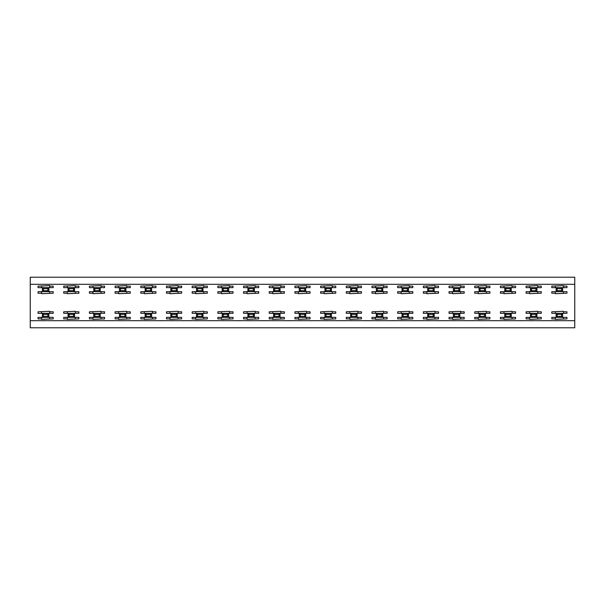 <?xml version="1.0" encoding="UTF-8"?>
<svg xmlns="http://www.w3.org/2000/svg" width="605" height="605" viewBox="0 0 605 605"><rect width="100%" height="100%" fill="white"/><g stroke="black" fill="none" stroke-linecap="round" stroke-linejoin="round"><path stroke-width="0.91" d="M551.79 317.368L551.79 318.88L551.79 317.368L556.139 317.368L556.139 313.322L562.612 313.322L562.612 317.368L566.961 317.368L566.961 318.88L566.961 317.368M561.606 314.335L557.152 314.335L557.152 316.354L561.606 316.354L561.606 314.335L562.612 313.322L566.961 313.322L566.961 311.802L563.421 311.802L563.421 311.295L551.79 311.802L551.79 313.322L556.139 313.322L557.152 314.335M551.79 318.88L555.33 318.88L555.33 319.387L566.961 318.88M47.848 288.645L43.394 288.645L43.394 290.665L47.848 290.665L47.848 288.645L48.861 287.632L53.21 287.632L53.21 286.12L49.671 286.12L49.671 285.613L38.039 286.12L38.039 287.632L48.861 287.632L48.861 291.678L53.21 291.678L53.21 293.198L53.21 291.678M47.848 290.665L48.861 291.678L38.039 291.678L38.039 293.198L41.579 293.198L41.579 293.705L53.21 293.198M176.289 288.645L171.835 288.645L171.835 290.665L176.289 290.665L176.289 288.645L177.295 287.632L181.644 287.632L181.644 286.12L178.104 286.12L178.104 285.613L166.473 286.12L166.473 287.632L177.295 287.632L177.295 291.678L181.644 291.678L181.644 293.198L181.644 291.678M176.289 290.665L177.295 291.678L166.473 291.678L166.473 293.198L170.013 293.198L170.013 293.705L181.644 293.198M304.723 288.645L300.277 288.645L300.277 290.665L304.723 290.665L304.723 288.645L305.737 287.632L310.085 287.632L310.085 286.12L306.546 286.12L306.546 285.613L294.915 286.12L294.915 287.632L305.737 287.632L305.737 291.678L310.085 291.678L310.085 293.198L310.085 291.678M304.723 290.665L305.737 291.678L294.915 291.678L294.915 293.198L298.454 293.198L298.454 293.705L310.085 293.198M433.165 288.645L428.711 288.645L428.711 290.665L433.165 290.665L433.165 288.645L434.178 287.632L438.527 287.632L438.527 286.12L434.987 286.12L434.987 285.613L423.356 286.12L423.356 287.632L434.178 287.632L434.178 291.678L438.527 291.678L438.527 293.198L438.527 291.678M433.165 290.665L434.178 291.678L423.356 291.678L423.356 293.198L426.896 293.198L426.896 293.705L438.527 293.198M561.606 288.645L557.152 288.645L557.152 290.665L561.606 290.665L561.606 288.645L562.612 287.632L566.961 287.632L566.961 286.12L563.421 286.12L563.421 285.613L551.79 286.12L551.79 287.632L562.612 287.632L562.612 291.678L566.961 291.678L566.961 293.198L566.961 291.678M561.606 290.665L562.612 291.678L551.79 291.678L551.79 293.198L555.33 293.198L555.33 293.705L566.961 293.198M99.22 314.335L94.773 314.335L94.773 316.354L99.22 316.354L99.22 314.335L100.233 313.322L104.582 313.322L104.582 311.802L101.043 311.802L101.043 311.295L89.411 311.802L89.411 313.322L100.233 313.322L100.233 317.368L104.582 317.368L104.582 318.88L104.582 317.368M99.22 316.354L100.233 317.368L89.411 317.368L89.411 318.88L92.951 318.88L92.951 319.387L104.582 318.88M227.662 314.335L223.215 314.335L223.215 316.354L227.662 316.354L227.662 314.335L228.675 313.322L233.023 313.322L233.023 311.802L229.484 311.802L229.484 311.295L217.853 311.802L217.853 313.322L228.675 313.322L228.675 317.368L233.023 317.368L233.023 318.88L233.023 317.368M227.662 316.354L228.675 317.368L217.853 317.368L217.853 318.88L221.392 318.88L221.392 319.387L233.023 318.88M356.103 314.335L351.649 314.335L351.649 316.354L356.103 316.354L356.103 314.335L357.109 313.322L361.457 313.322L361.457 311.802L357.918 311.802L357.918 311.295L346.287 311.802L346.287 313.322L357.109 313.322L357.109 317.368L361.457 317.368L361.457 318.88L361.457 317.368M356.103 316.354L357.109 317.368L346.287 317.368L346.287 318.88L349.834 318.88L349.834 319.387L361.457 318.88M484.537 314.335L480.09 314.335L480.09 316.354L484.537 316.354L484.537 314.335L485.55 313.322L489.899 313.322L489.899 311.802L486.359 311.802L486.359 311.295L474.728 311.802L474.728 313.322L485.55 313.322L485.55 317.368L489.899 317.368L489.899 318.88L489.899 317.368M484.537 316.354L485.55 317.368L474.728 317.368L474.728 318.88L478.268 318.88L478.268 319.387L489.899 318.88M99.22 288.645L94.773 288.645L94.773 290.665L99.22 290.665L99.22 288.645L100.233 287.632L104.582 287.632L104.582 286.12L101.043 286.12L101.043 285.613L89.411 286.12L89.411 287.632L100.233 287.632L100.233 291.678L104.582 291.678L104.582 293.198L104.582 291.678M99.22 290.665L100.233 291.678L89.411 291.678L89.411 293.198L92.951 293.198L92.951 293.705L104.582 293.198M227.662 288.645L223.215 288.645L223.215 290.665L227.662 290.665L227.662 288.645L228.675 287.632L233.023 287.632L233.023 286.12L229.484 286.12L229.484 285.613L217.853 286.12L217.853 287.632L228.675 287.632L228.675 291.678L233.023 291.678L233.023 293.198L233.023 291.678M227.662 290.665L228.675 291.678L217.853 291.678L217.853 293.198L221.392 293.198L221.392 293.705L233.023 293.198M356.103 288.645L351.649 288.645L351.649 290.665L356.103 290.665L356.103 288.645L357.109 287.632L361.457 287.632L361.457 286.12L357.918 286.12L357.918 285.613L346.287 286.12L346.287 287.632L357.109 287.632L357.109 291.678L361.457 291.678L361.457 293.198L361.457 291.678M356.103 290.665L357.109 291.678L346.287 291.678L346.287 293.198L349.834 293.198L349.834 293.705L361.457 293.198M484.537 288.645L480.09 288.645L480.09 290.665L484.537 290.665L484.537 288.645L485.55 287.632L489.899 287.632L489.899 286.12L486.359 286.12L486.359 285.613L474.728 286.12L474.728 287.632L485.55 287.632L485.55 291.678L489.899 291.678L489.899 293.198L489.899 291.678M484.537 290.665L485.55 291.678L474.728 291.678L474.728 293.198L478.268 293.198L478.268 293.705L489.899 293.198M150.6 314.335L146.145 314.335L146.145 316.354L150.6 316.354L150.6 314.335L151.613 313.322L155.961 313.322L155.961 311.802L152.422 311.802L152.422 311.295L140.791 311.802L140.791 313.322L151.613 313.322L151.613 317.368L155.961 317.368L155.961 318.88L155.961 317.368M150.6 316.354L151.613 317.368L140.791 317.368L140.791 318.88L144.33 318.88L144.33 319.387L155.961 318.88M279.034 314.335L274.587 314.335L274.587 316.354L279.034 316.354L279.034 314.335L280.047 313.322L284.395 313.322L284.395 311.802L280.856 311.802L280.856 311.295L269.225 311.802L269.225 313.322L280.047 313.322L280.047 317.368L284.395 317.368L284.395 318.88L284.395 317.368M279.034 316.354L280.047 317.368L269.225 317.368L269.225 318.88L272.764 318.88L272.764 319.387L284.395 318.88M407.475 314.335L403.028 314.335L403.028 316.354L407.475 316.354L407.475 314.335L408.488 313.322L412.837 313.322L412.837 311.802L409.298 311.802L409.298 311.295L397.666 311.802L397.666 313.322L408.488 313.322L408.488 317.368L412.837 317.368L412.837 318.88L412.837 317.368M407.475 316.354L408.488 317.368L397.666 317.368L397.666 318.88L401.206 318.88L401.206 319.387L412.837 318.88M535.917 314.335L531.462 314.335L531.462 316.354L535.917 316.354L535.917 314.335L536.93 313.322L541.278 313.322L541.278 311.802L537.732 311.802L537.732 311.295L526.108 311.802L526.108 313.322L536.93 313.322L536.93 317.368L541.278 317.368L541.278 318.88L541.278 317.368M535.917 316.354L536.93 317.368L526.108 317.368L526.108 318.88L529.647 318.88L529.647 319.387L541.278 318.88M150.6 288.645L146.145 288.645L146.145 290.665L150.6 290.665L150.6 288.645L151.613 287.632L155.961 287.632L155.961 286.12L152.422 286.12L152.422 285.613L140.791 286.12L140.791 287.632L151.613 287.632L151.613 291.678L155.961 291.678L155.961 293.198L155.961 291.678M150.6 290.665L151.613 291.678L140.791 291.678L140.791 293.198L144.33 293.198L144.33 293.705L155.961 293.198M279.034 288.645L274.587 288.645L274.587 290.665L279.034 290.665L279.034 288.645L280.047 287.632L284.395 287.632L284.395 286.12L280.856 286.12L280.856 285.613L269.225 286.12L269.225 287.632L280.047 287.632L280.047 291.678L284.395 291.678L284.395 293.198L284.395 291.678M279.034 290.665L280.047 291.678L269.225 291.678L269.225 293.198L272.764 293.198L272.764 293.705L284.395 293.198M407.475 288.645L403.028 288.645L403.028 290.665L407.475 290.665L407.475 288.645L408.488 287.632L412.837 287.632L412.837 286.12L409.298 286.12L409.298 285.613L397.666 286.12L397.666 287.632L408.488 287.632L408.488 291.678L412.837 291.678L412.837 293.198L412.837 291.678M407.475 290.665L408.488 291.678L397.666 291.678L397.666 293.198L401.206 293.198L401.206 293.705L412.837 293.198M535.917 288.645L531.462 288.645L531.462 290.665L535.917 290.665L535.917 288.645L536.93 287.632L541.278 287.632L541.278 286.12L537.732 286.12L537.732 285.613L526.108 286.12L526.108 287.632L536.93 287.632L536.93 291.678L541.278 291.678L541.278 293.198L541.278 291.678M535.917 290.665L536.93 291.678L526.108 291.678L526.108 293.198L529.647 293.198L529.647 293.705L541.278 293.198M73.538 314.335L69.083 314.335L69.083 316.354L73.538 316.354L73.538 314.335L74.544 313.322L78.892 313.322L78.892 311.802L75.353 311.802L75.353 311.295L63.722 311.802L63.722 313.322L74.544 313.322L74.544 317.368L78.892 317.368L78.892 318.88L78.892 317.368M73.538 316.354L74.544 317.368L63.722 317.368L63.722 318.88L67.268 318.88L67.268 319.387L78.892 318.88M201.972 314.335L197.525 314.335L197.525 316.354L201.972 316.354L201.972 314.335L202.985 313.322L207.334 313.322L207.334 311.802L203.794 311.802L203.794 311.295L192.163 311.802L192.163 313.322L202.985 313.322L202.985 317.368L207.334 317.368L207.334 318.88L207.334 317.368M201.972 316.354L202.985 317.368L192.163 317.368L192.163 318.88L195.702 318.88L195.702 319.387L207.334 318.88M330.413 314.335L325.966 314.335L325.966 316.354L330.413 316.354L330.413 314.335L331.427 313.322L335.775 313.322L335.775 311.802L332.236 311.802L332.236 311.295L320.605 311.802L320.605 313.322L331.427 313.322L331.427 317.368L335.775 317.368L335.775 318.88L335.775 317.368M330.413 316.354L331.427 317.368L320.605 317.368L320.605 318.88L324.144 318.88L324.144 319.387L335.775 318.88M458.855 314.335L454.4 314.335L454.4 316.354L458.855 316.354L458.855 314.335L459.861 313.322L464.209 313.322L464.209 311.802L460.67 311.802L460.67 311.295L449.039 311.802L449.039 313.322L459.861 313.322L459.861 317.368L464.209 317.368L464.209 318.88L464.209 317.368M458.855 316.354L459.861 317.368L449.039 317.368L449.039 318.88L452.578 318.88L452.578 319.387L464.209 318.88M73.538 288.645L69.083 288.645L69.083 290.665L73.538 290.665L73.538 288.645L74.544 287.632L78.892 287.632L78.892 286.12L75.353 286.12L75.353 285.613L63.722 286.12L63.722 287.632L74.544 287.632L74.544 291.678L78.892 291.678L78.892 293.198L78.892 291.678M73.538 290.665L74.544 291.678L63.722 291.678L63.722 293.198L67.268 293.198L67.268 293.705L78.892 293.198M201.972 288.645L197.525 288.645L197.525 290.665L201.972 290.665L201.972 288.645L202.985 287.632L207.334 287.632L207.334 286.12L203.794 286.12L203.794 285.613L192.163 286.12L192.163 287.632L202.985 287.632L202.985 291.678L207.334 291.678L207.334 293.198L207.334 291.678M201.972 290.665L202.985 291.678L192.163 291.678L192.163 293.198L195.702 293.198L195.702 293.705L207.334 293.198M330.413 288.645L325.966 288.645L325.966 290.665L330.413 290.665L330.413 288.645L331.427 287.632L335.775 287.632L335.775 286.12L332.236 286.12L332.236 285.613L320.605 286.12L320.605 287.632L331.427 287.632L331.427 291.678L335.775 291.678L335.775 293.198L335.775 291.678M330.413 290.665L331.427 291.678L320.605 291.678L320.605 293.198L324.144 293.198L324.144 293.705L335.775 293.198M458.855 288.645L454.4 288.645L454.4 290.665L458.855 290.665L458.855 288.645L459.861 287.632L464.209 287.632L464.209 286.12L460.67 286.12L460.67 285.613L449.039 286.12L449.039 287.632L459.861 287.632L459.861 291.678L464.209 291.678L464.209 293.198L464.209 291.678M458.855 290.665L459.861 291.678L449.039 291.678L449.039 293.198L452.578 293.198L452.578 293.705L464.209 293.198M428.711 316.354L427.705 317.368L423.356 317.368L423.356 318.88L426.896 318.88L426.896 319.387L438.527 318.88L438.527 317.368L427.705 317.368L427.705 313.322L438.527 313.322L438.527 311.802L434.987 311.802L434.987 311.295L423.356 311.802L423.356 313.322L427.705 313.322L428.711 314.335L428.711 316.354L433.165 316.354L433.165 314.335L428.711 314.335M377.338 316.354L376.325 317.368L371.977 317.368L371.977 318.88L375.516 318.88L375.516 319.387L387.147 318.88L387.147 317.368L376.325 317.368L376.325 313.322L387.147 313.322L387.147 311.802L383.608 311.802L383.608 311.295L371.977 311.802L371.977 313.322L376.325 313.322L377.338 314.335L377.338 316.354L381.785 316.354L381.785 314.335L377.338 314.335M300.277 316.354L299.263 317.368L294.915 317.368L294.915 318.88L298.454 318.88L298.454 319.387L310.085 318.88L310.085 317.368L299.263 317.368L299.263 313.322L310.085 313.322L310.085 311.802L306.546 311.802L306.546 311.295L294.915 311.802L294.915 313.322L299.263 313.322L300.277 314.335L300.277 316.354L304.723 316.354L304.723 314.335L300.277 314.335M248.897 316.354L247.891 317.368L243.543 317.368L243.543 318.88L247.082 318.88L247.082 319.387L258.713 318.88L258.713 317.368L247.891 317.368L247.891 313.322L258.713 313.322L258.713 311.802L255.166 311.802L255.166 311.295L243.543 311.802L243.543 313.322L247.891 313.322L248.897 314.335L248.897 316.354L253.351 316.354L253.351 314.335L248.897 314.335M171.835 316.354L170.822 317.368L166.473 317.368L166.473 318.88L170.013 318.88L170.013 319.387L181.644 318.88L181.644 317.368L170.822 317.368L170.822 313.322L181.644 313.322L181.644 311.802L178.104 311.802L178.104 311.295L166.473 311.802L166.473 313.322L170.822 313.322L171.835 314.335L171.835 316.354L176.289 316.354L176.289 314.335L171.835 314.335M120.463 316.354L119.45 317.368L115.101 317.368L115.101 318.88L118.64 318.88L118.64 319.387L130.272 318.88L130.272 317.368L119.45 317.368L119.45 313.322L130.272 313.322L130.272 311.802L126.732 311.802L126.732 311.295L115.101 311.802L115.101 313.322L119.45 313.322L120.463 314.335L120.463 316.354L124.91 316.354L124.91 314.335L120.463 314.335M43.394 316.354L42.388 317.368L38.039 317.368L38.039 318.88L41.579 318.88L41.579 319.387L53.21 318.88L53.21 317.368L42.388 317.368L42.388 313.322L53.21 313.322L53.21 311.802L49.671 311.802L49.671 311.295L38.039 311.802L38.039 313.322L42.388 313.322L43.394 314.335L43.394 316.354L47.848 316.354L47.848 314.335L43.394 314.335M505.78 290.665L504.767 291.678L500.418 291.678L500.418 293.198L503.957 293.198L503.957 293.705L515.589 293.198L515.589 291.678L504.767 291.678L504.767 287.632L515.589 287.632L515.589 286.12L512.049 286.12L512.049 285.613L500.418 286.12L500.418 287.632L504.767 287.632L505.78 288.645L505.78 290.665L510.227 290.665L510.227 288.645L505.78 288.645M377.338 290.665L376.325 291.678L371.977 291.678L371.977 293.198L375.516 293.198L375.516 293.705L387.147 293.198L387.147 291.678L376.325 291.678L376.325 287.632L387.147 287.632L387.147 286.12L383.608 286.12L383.608 285.613L371.977 286.12L371.977 287.632L376.325 287.632L377.338 288.645L377.338 290.665L381.785 290.665L381.785 288.645L377.338 288.645M248.897 290.665L247.891 291.678L243.543 291.678L243.543 293.198L247.082 293.198L247.082 293.705L258.713 293.198L258.713 291.678L247.891 291.678L247.891 287.632L258.713 287.632L258.713 286.12L255.166 286.12L255.166 285.613L243.543 286.12L243.543 287.632L247.891 287.632L248.897 288.645L248.897 290.665L253.351 290.665L253.351 288.645L248.897 288.645M505.78 316.354L504.767 317.368L500.418 317.368L500.418 318.88L503.957 318.88L503.957 319.387L515.589 318.88L515.589 317.368L504.767 317.368L504.767 313.322L515.589 313.322L515.589 311.802L512.049 311.802L512.049 311.295L500.418 311.802L500.418 313.322L504.767 313.322L505.78 314.335L505.78 316.354L510.227 316.354L510.227 314.335L505.78 314.335M120.463 290.665L119.45 291.678L115.101 291.678L115.101 293.198L118.64 293.198L118.64 293.705L130.272 293.198L130.272 291.678L119.45 291.678L119.45 287.632L130.272 287.632L130.272 286.12L126.732 286.12L126.732 285.613L115.101 286.12L115.101 287.632L119.45 287.632L120.463 288.645L120.463 290.665L124.91 290.665L124.91 288.645L120.463 288.645M574.75 320.703L574.75 277.219L30.25 277.219L30.25 327.781L574.75 327.781L574.75 320.703L30.25 320.703M561.606 316.354L562.612 317.368L556.139 317.368L557.152 316.354M566.961 313.322L566.961 311.802M551.79 311.802L551.79 313.322M43.394 290.665L42.388 291.678L42.388 287.632L43.394 288.645M53.21 287.632L53.21 286.12M38.039 286.12L38.039 287.632M38.039 291.678L38.039 293.198M171.835 290.665L170.822 291.678L170.822 287.632L171.835 288.645M181.644 287.632L181.644 286.12M166.473 286.12L166.473 287.632M166.473 291.678L166.473 293.198M300.277 290.665L299.263 291.678L299.263 287.632L300.277 288.645M310.085 287.632L310.085 286.12M294.915 286.12L294.915 287.632M294.915 291.678L294.915 293.198M428.711 290.665L427.705 291.678L427.705 287.632L428.711 288.645M438.527 287.632L438.527 286.12M423.356 286.12L423.356 287.632M423.356 291.678L423.356 293.198M557.152 290.665L556.139 291.678L556.139 287.632L557.152 288.645M551.79 286.12L551.79 287.632M551.79 291.678L551.79 293.198M566.961 287.632L566.961 286.12M94.773 316.354L93.76 317.368L93.76 313.322L94.773 314.335M104.582 313.322L104.582 311.802M89.411 311.802L89.411 313.322M89.411 317.368L89.411 318.88M223.215 316.354L222.201 317.368L222.201 313.322L223.215 314.335M233.023 313.322L233.023 311.802M217.853 311.802L217.853 313.322M217.853 317.368L217.853 318.88M351.649 316.354L350.643 317.368L350.643 313.322L351.649 314.335M361.457 313.322L361.457 311.802M346.287 311.802L346.287 313.322M346.287 317.368L346.287 318.88M480.09 316.354L479.077 317.368L479.077 313.322L480.09 314.335M489.899 313.322L489.899 311.802M474.728 311.802L474.728 313.322M474.728 317.368L474.728 318.88M94.773 290.665L93.76 291.678L93.76 287.632L94.773 288.645M104.582 287.632L104.582 286.12M89.411 286.12L89.411 287.632M89.411 291.678L89.411 293.198M223.215 290.665L222.201 291.678L222.201 287.632L223.215 288.645M233.023 287.632L233.023 286.12M217.853 286.12L217.853 287.632M217.853 291.678L217.853 293.198M351.649 290.665L350.643 291.678L350.643 287.632L351.649 288.645M361.457 287.632L361.457 286.12M346.287 286.12L346.287 287.632M346.287 291.678L346.287 293.198M480.09 290.665L479.077 291.678L479.077 287.632L480.09 288.645M489.899 287.632L489.899 286.12M474.728 286.12L474.728 287.632M474.728 291.678L474.728 293.198M146.145 316.354L145.139 317.368L145.139 313.322L146.145 314.335M155.961 313.322L155.961 311.802M140.791 311.802L140.791 313.322M140.791 317.368L140.791 318.88M274.587 316.354L273.573 317.368L273.573 313.322L274.587 314.335M284.395 313.322L284.395 311.802M269.225 311.802L269.225 313.322M269.225 317.368L269.225 318.88M403.028 316.354L402.015 317.368L402.015 313.322L403.028 314.335M412.837 313.322L412.837 311.802M397.666 311.802L397.666 313.322M397.666 317.368L397.666 318.88M531.462 316.354L530.456 317.368L530.456 313.322L531.462 314.335M541.278 313.322L541.278 311.802M526.108 311.802L526.108 313.322M526.108 317.368L526.108 318.88M146.145 290.665L145.139 291.678L145.139 287.632L146.145 288.645M155.961 287.632L155.961 286.12M140.791 286.12L140.791 287.632M140.791 291.678L140.791 293.198M274.587 290.665L273.573 291.678L273.573 287.632L274.587 288.645M284.395 287.632L284.395 286.12M269.225 286.12L269.225 287.632M269.225 291.678L269.225 293.198M403.028 290.665L402.015 291.678L402.015 287.632L403.028 288.645M412.837 287.632L412.837 286.12M397.666 286.12L397.666 287.632M397.666 291.678L397.666 293.198M531.462 290.665L530.456 291.678L530.456 287.632L531.462 288.645M541.278 287.632L541.278 286.12M526.108 286.12L526.108 287.632M526.108 291.678L526.108 293.198M69.083 316.354L68.07 317.368L68.07 313.322L69.083 314.335M78.892 313.322L78.892 311.802M63.722 311.802L63.722 313.322M63.722 317.368L63.722 318.88M197.525 316.354L196.512 317.368L196.512 313.322L197.525 314.335M207.334 313.322L207.334 311.802M192.163 311.802L192.163 313.322M192.163 317.368L192.163 318.88M325.966 316.354L324.953 317.368L324.953 313.322L325.966 314.335M335.775 313.322L335.775 311.802M320.605 311.802L320.605 313.322M320.605 317.368L320.605 318.88M454.4 316.354L453.387 317.368L453.387 313.322L454.4 314.335M464.209 313.322L464.209 311.802M449.039 311.802L449.039 313.322M449.039 317.368L449.039 318.88M69.083 290.665L68.07 291.678L68.07 287.632L69.083 288.645M78.892 287.632L78.892 286.12M63.722 286.12L63.722 287.632M63.722 291.678L63.722 293.198M197.525 290.665L196.512 291.678L196.512 287.632L197.525 288.645M207.334 287.632L207.334 286.12M192.163 286.12L192.163 287.632M192.163 291.678L192.163 293.198M325.966 290.665L324.953 291.678L324.953 287.632L325.966 288.645M335.775 287.632L335.775 286.12M320.605 286.12L320.605 287.632M320.605 291.678L320.605 293.198M454.4 290.665L453.387 291.678L453.387 287.632L454.4 288.645M464.209 287.632L464.209 286.12M449.039 286.12L449.039 287.632M449.039 291.678L449.039 293.198M574.75 284.297L30.25 284.297M563.421 286.12L563.421 287.632M563.421 291.678L563.421 293.198M555.33 293.198L555.33 291.678M555.33 287.632L555.33 286.12M452.578 318.88L452.578 317.368M452.578 313.322L452.578 311.802M460.67 311.802L460.67 313.322M460.67 317.368L460.67 318.88M426.896 318.88L426.896 317.368M426.896 313.322L426.896 311.802M434.987 311.802L434.987 313.322M434.987 317.368L434.987 318.88M401.206 318.88L401.206 317.368M401.206 313.322L401.206 311.802M409.298 311.802L409.298 313.322M409.298 317.368L409.298 318.88M375.516 318.88L375.516 317.368M375.516 313.322L375.516 311.802M383.608 311.802L383.608 313.322M383.608 317.368L383.608 318.88M349.834 318.88L349.834 317.368M349.834 313.322L349.834 311.802M357.918 311.802L357.918 313.322M357.918 317.368L357.918 318.88M324.144 318.88L324.144 317.368M324.144 313.322L324.144 311.802M332.236 311.802L332.236 313.322M332.236 317.368L332.236 318.88M298.454 318.88L298.454 317.368M298.454 313.322L298.454 311.802M306.546 311.802L306.546 313.322M306.546 317.368L306.546 318.88M272.764 318.88L272.764 317.368M272.764 313.322L272.764 311.802M280.856 311.802L280.856 313.322M280.856 317.368L280.856 318.88M247.082 318.88L247.082 317.368M247.082 313.322L247.082 311.802M255.166 311.802L255.166 313.322M255.166 317.368L255.166 318.88M221.392 318.88L221.392 317.368M221.392 313.322L221.392 311.802M229.484 311.802L229.484 313.322M229.484 317.368L229.484 318.88M195.702 318.88L195.702 317.368M195.702 313.322L195.702 311.802M203.794 311.802L203.794 313.322M203.794 317.368L203.794 318.88M170.013 318.88L170.013 317.368M170.013 313.322L170.013 311.802M178.104 311.802L178.104 313.322M178.104 317.368L178.104 318.88M144.33 318.88L144.33 317.368M144.33 313.322L144.33 311.802M152.422 311.802L152.422 313.322M152.422 317.368L152.422 318.88M118.64 318.88L118.64 317.368M118.64 313.322L118.64 311.802M126.732 311.802L126.732 313.322M126.732 317.368L126.732 318.88M92.951 318.88L92.951 317.368M92.951 313.322L92.951 311.802M101.043 311.802L101.043 313.322M101.043 317.368L101.043 318.88M67.268 318.88L67.268 317.368M67.268 313.322L67.268 311.802M75.353 311.802L75.353 313.322M75.353 317.368L75.353 318.88M555.33 318.88L555.33 317.368M555.33 313.322L555.33 311.802M563.421 311.802L563.421 313.322M563.421 317.368L563.421 318.88M41.579 318.88L41.579 317.368M41.579 313.322L41.579 311.802M49.671 311.802L49.671 313.322M49.671 317.368L49.671 318.88M529.647 293.198L529.647 291.678M529.647 287.632L529.647 286.12M537.732 286.12L537.732 287.632M537.732 291.678L537.732 293.198M503.957 293.198L503.957 291.678M503.957 287.632L503.957 286.12M512.049 286.12L512.049 287.632M512.049 291.678L512.049 293.198M478.268 293.198L478.268 291.678M478.268 287.632L478.268 286.12M486.359 286.12L486.359 287.632M486.359 291.678L486.359 293.198M452.578 293.198L452.578 291.678M452.578 287.632L452.578 286.12M460.67 286.12L460.67 287.632M460.67 291.678L460.67 293.198M426.896 293.198L426.896 291.678M426.896 287.632L426.896 286.12M434.987 286.12L434.987 287.632M434.987 291.678L434.987 293.198M401.206 293.198L401.206 291.678M401.206 287.632L401.206 286.12M409.298 286.12L409.298 287.632M409.298 291.678L409.298 293.198M375.516 293.198L375.516 291.678M375.516 287.632L375.516 286.12M383.608 286.12L383.608 287.632M383.608 291.678L383.608 293.198M349.834 293.198L349.834 291.678M349.834 287.632L349.834 286.12M357.918 286.12L357.918 287.632M357.918 291.678L357.918 293.198M324.144 293.198L324.144 291.678M324.144 287.632L324.144 286.12M332.236 286.12L332.236 287.632M332.236 291.678L332.236 293.198M298.454 293.198L298.454 291.678M298.454 287.632L298.454 286.12M306.546 286.12L306.546 287.632M306.546 291.678L306.546 293.198M272.764 293.198L272.764 291.678M272.764 287.632L272.764 286.12M280.856 286.12L280.856 287.632M280.856 291.678L280.856 293.198M247.082 293.198L247.082 291.678M247.082 287.632L247.082 286.12M255.166 286.12L255.166 287.632M255.166 291.678L255.166 293.198M221.392 293.198L221.392 291.678M221.392 287.632L221.392 286.12M229.484 286.12L229.484 287.632M229.484 291.678L229.484 293.198M195.702 293.198L195.702 291.678M195.702 287.632L195.702 286.12M203.794 286.12L203.794 287.632M203.794 291.678L203.794 293.198M170.013 293.198L170.013 291.678M170.013 287.632L170.013 286.12M178.104 286.12L178.104 287.632M178.104 291.678L178.104 293.198M144.33 293.198L144.33 291.678M144.33 287.632L144.33 286.12M152.422 286.12L152.422 287.632M152.422 291.678L152.422 293.198M478.268 318.88L478.268 317.368M478.268 313.322L478.268 311.802M486.359 311.802L486.359 313.322M486.359 317.368L486.359 318.88M503.957 318.88L503.957 317.368M503.957 313.322L503.957 311.802M512.049 311.802L512.049 313.322M512.049 317.368L512.049 318.88M529.647 318.88L529.647 317.368M529.647 313.322L529.647 311.802M537.732 311.802L537.732 313.322M537.732 317.368L537.732 318.88M41.579 293.198L41.579 291.678M41.579 287.632L41.579 286.12M49.671 286.12L49.671 287.632M49.671 291.678L49.671 293.198M67.268 293.198L67.268 291.678M67.268 287.632L67.268 286.12M75.353 286.12L75.353 287.632M75.353 291.678L75.353 293.198M92.951 293.198L92.951 291.678M92.951 287.632L92.951 286.12M101.043 286.12L101.043 287.632M101.043 291.678L101.043 293.198M118.64 293.198L118.64 291.678M118.64 287.632L118.64 286.12M126.732 286.12L126.732 287.632M126.732 291.678L126.732 293.198M130.272 293.198L130.272 291.678M130.272 287.632L130.272 286.12M115.101 286.12L115.101 287.632M115.101 291.678L115.101 293.198M515.589 318.88L515.589 317.368M515.589 313.322L515.589 311.802M500.418 311.802L500.418 313.322M500.418 317.368L500.418 318.88M258.713 293.198L258.713 291.678M258.713 287.632L258.713 286.12M243.543 286.12L243.543 287.632M243.543 291.678L243.543 293.198M387.147 293.198L387.147 291.678M387.147 287.632L387.147 286.12M371.977 286.12L371.977 287.632M371.977 291.678L371.977 293.198M515.589 293.198L515.589 291.678M515.589 287.632L515.589 286.12M500.418 286.12L500.418 287.632M500.418 291.678L500.418 293.198M53.21 318.88L53.21 317.368M53.21 313.322L53.21 311.802M38.039 311.802L38.039 313.322M38.039 317.368L38.039 318.88M130.272 318.88L130.272 317.368M130.272 313.322L130.272 311.802M115.101 311.802L115.101 313.322M115.101 317.368L115.101 318.88M181.644 318.88L181.644 317.368M181.644 313.322L181.644 311.802M166.473 311.802L166.473 313.322M166.473 317.368L166.473 318.88M258.713 318.88L258.713 317.368M258.713 313.322L258.713 311.802M243.543 311.802L243.543 313.322M243.543 317.368L243.543 318.88M310.085 318.88L310.085 317.368M310.085 313.322L310.085 311.802M294.915 311.802L294.915 313.322M294.915 317.368L294.915 318.88M387.147 318.88L387.147 317.368M387.147 313.322L387.147 311.802M371.977 311.802L371.977 313.322M371.977 317.368L371.977 318.88M438.527 318.88L438.527 317.368M438.527 313.322L438.527 311.802M423.356 311.802L423.356 313.322M423.356 317.368L423.356 318.88M124.91 314.335L125.923 313.322L125.923 317.368L124.91 316.354M253.351 314.335L254.357 313.322L254.357 317.368L253.351 316.354M381.785 314.335L382.799 313.322L382.799 317.368L381.785 316.354M510.227 314.335L511.24 313.322L511.24 317.368L510.227 316.354M124.91 288.645L125.923 287.632L125.923 291.678L124.91 290.665M253.351 288.645L254.357 287.632L254.357 291.678L253.351 290.665M381.785 288.645L382.799 287.632L382.799 291.678L381.785 290.665M510.227 288.645L511.24 287.632L511.24 291.678L510.227 290.665M47.848 314.335L48.861 313.322L48.861 317.368L47.848 316.354M176.289 314.335L177.295 313.322L177.295 317.368L176.289 316.354M304.723 314.335L305.737 313.322L305.737 317.368L304.723 316.354M433.165 314.335L434.178 313.322L434.178 317.368L433.165 316.354"/></g></svg>
